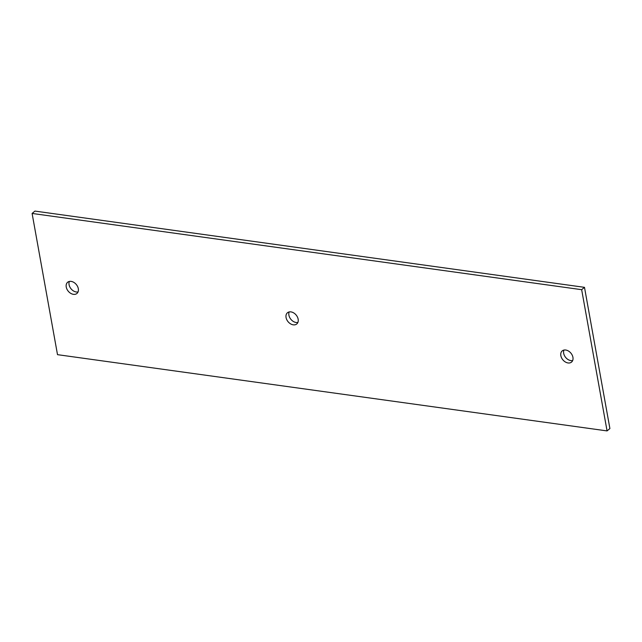 <?xml version="1.0" encoding="UTF-8"?>
<svg xmlns="http://www.w3.org/2000/svg" width="642" height="642" viewBox="0 0 642 642"><rect width="100%" height="100%" fill="white"/><g stroke="black" fill="none" stroke-linecap="round" stroke-linejoin="round"><path stroke-width="0.96" d="M32.1 213.441L34.933 211.09L584.493 287.335L609.9 428.559L607.067 430.91L57.507 354.665L32.1 213.441L581.66 289.686L607.067 430.91M584.493 287.335L581.66 289.686M289.165 311.94A7.287 5.24 -129.7 0 0 290.914 319.355A7.287 5.24 -129.7 0 0 297.88 322.436M563.941 350.067A7.287 5.24 -129.7 0 0 565.69 357.482A7.287 5.24 -129.7 0 0 572.656 360.555M69.344 281.445A7.287 5.24 -129.7 0 0 71.085 288.86A7.287 5.24 -129.7 0 0 78.059 291.933M290.938 311.892A7.287 5.24 50.3 0 1 297.439 317.036A7.287 5.24 50.3 0 1 296.764 323.969A7.287 5.24 50.3 0 1 288.081 321.714A7.287 5.24 50.3 0 1 287.447 312.758A7.287 5.24 50.3 0 1 290.938 311.892M565.722 350.018A7.287 5.24 50.3 0 1 572.215 355.162A7.287 5.24 50.3 0 1 571.541 362.096A7.287 5.24 50.3 0 1 562.857 359.833A7.287 5.24 50.3 0 1 562.231 350.885A7.287 5.24 50.3 0 1 565.722 350.018M71.118 281.389A7.287 5.24 50.3 0 1 77.61 286.541A7.287 5.24 50.3 0 1 76.936 293.466A7.287 5.24 50.3 0 1 68.253 291.211A7.287 5.24 50.3 0 1 67.627 282.263A7.287 5.24 50.3 0 1 71.118 281.389"/></g></svg>
